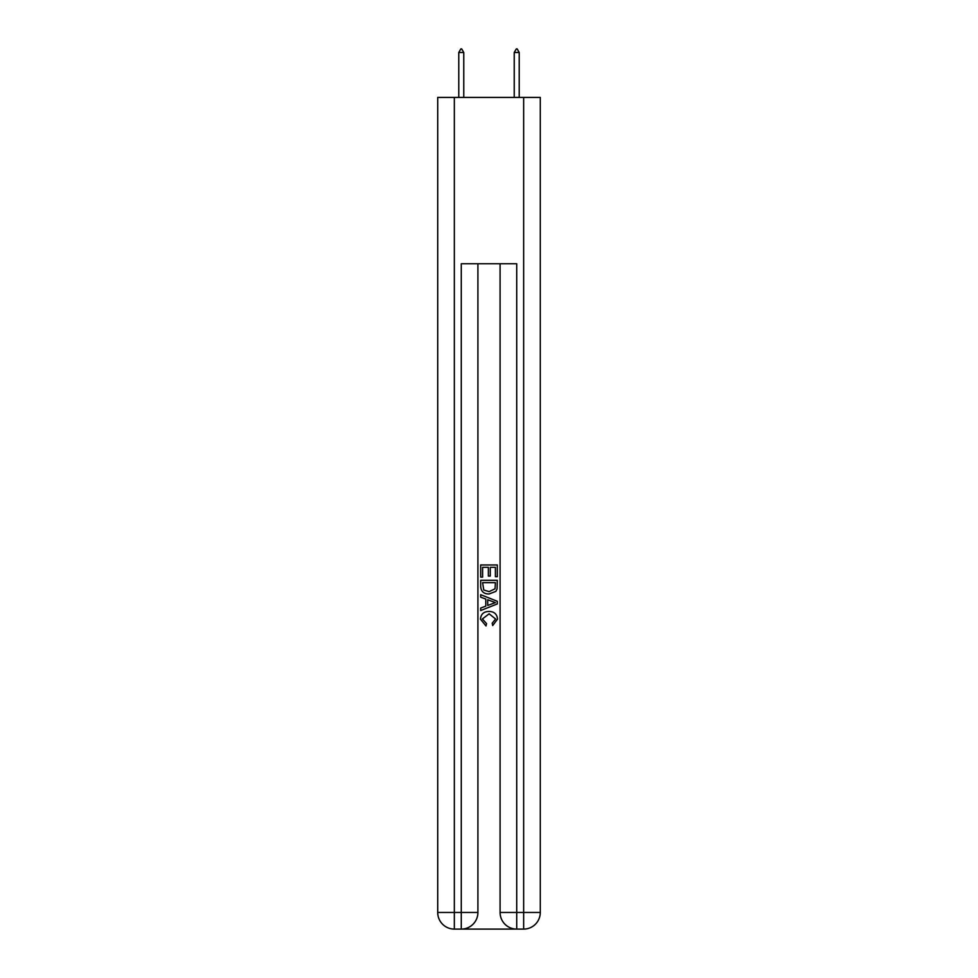 <?xml version="1.0" encoding="UTF-8"?>
<svg xmlns="http://www.w3.org/2000/svg" width="978" height="978" viewBox="0 0 978 978"><rect width="100%" height="100%" fill="white"/><g stroke="black" fill="none" stroke-linecap="round" stroke-linejoin="round"><path stroke-width="1.47" d="M462.521 929.1L515.479 929.1M454.342 97.421L454.342 912.462L437.716 912.462L437.716 97.421L540.284 97.421L540.284 912.462L523.658 912.462L523.658 97.421M516.726 929.1L516.726 912.462L500.088 912.462A16.638 16.638 0 0 0 516.726 929.1L523.658 929.1L523.658 912.462L516.726 912.462L516.726 263.754L461.274 263.754L461.274 912.462L454.342 912.462L454.342 929.1L461.274 929.1A16.638 16.638 0 0 0 477.912 912.462L461.274 912.462L461.274 929.1M477.912 263.754L477.912 912.462M500.088 912.462L500.088 263.754M523.658 929.1A16.638 16.638 0 0 0 540.284 912.462M437.716 912.462A16.638 16.638 0 0 0 454.342 929.1M480.687 577.13L480.687 564.966L497.313 564.966L497.313 576.702L495.394 576.702L495.394 567.313L490.284 567.313L490.284 576.066L488.364 576.066L488.364 567.313L482.606 567.313L482.606 577.13L480.687 577.13M480.687 586.287L480.687 580.321L497.313 580.321L497.081 588.952L495.883 591.372L489.086 593.976C483.768 594.001 480.968 591.433 480.687 586.287M482.606 582.668L483.78 590.027L489.122 591.629L495.051 588.793L495.394 582.668L482.606 582.668M480.687 597.167L480.687 594.685L497.313 601.287L497.313 603.927L480.687 610.541L480.687 608.047L485.797 606.152L485.797 599.062L480.687 597.167M492.325 601.47L487.716 599.771L487.716 605.443L495.394 602.607L492.325 601.47M482.386 618.952L486.555 623.622L486.005 625.957L480.467 619.172C480.919 614.062 483.804 611.494 489.122 611.458C494.232 611.568 497.032 614.123 497.533 619.123L492.692 625.541L492.191 623.194L495.614 619.013L489.134 613.805L482.386 618.952M463.768 52.506L461.689 48.9L460.858 48.9L458.78 52.506L463.768 52.506L463.768 97.421M458.78 52.506L458.78 97.421M516.311 48.9L517.142 48.9L519.22 52.506L514.232 52.506L516.311 48.9M519.22 97.421L519.22 52.506M514.232 97.421L514.232 52.506"/></g></svg>
